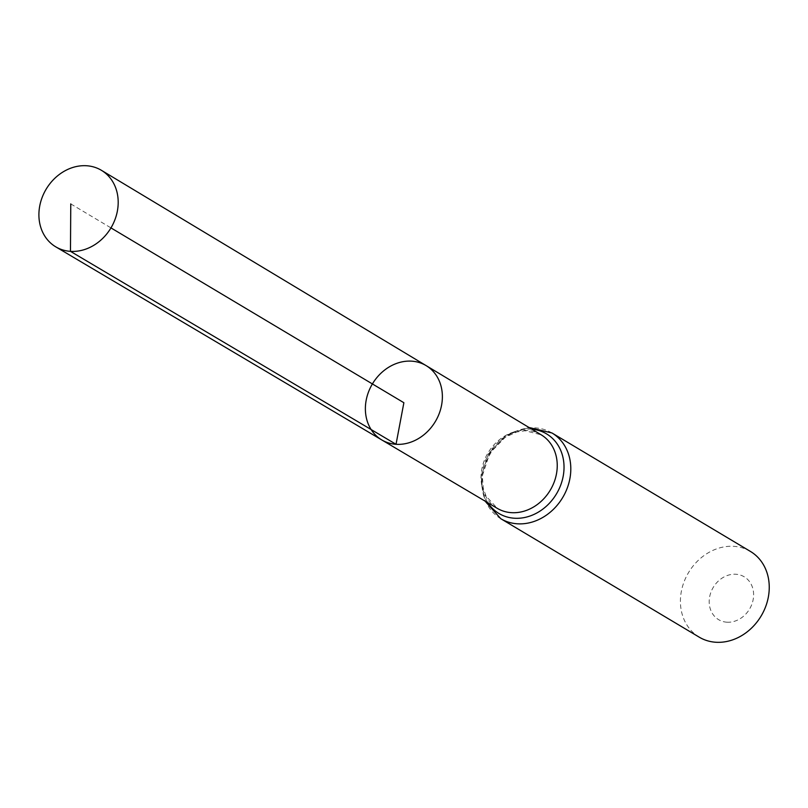 <?xml version="1.0" encoding="UTF-8"?>
<svg xmlns="http://www.w3.org/2000/svg" width="808" height="808" viewBox="0 0 808 808"><rect width="100%" height="100%" fill="white"/><g stroke="black" fill="none" stroke-linecap="round" stroke-linejoin="round"><path stroke-width="0.61" stroke-dasharray="4.04 3.03" d="M726.877 622.2A24.967 21.149 -59.2 0 0 752.5 587.477A24.967 21.149 -59.2 0 0 714.838 584.992A24.967 21.149 -59.2 0 0 726.877 622.2M750.42 551.43A49.924 42.289 -59.2 0 0 688.517 572.62A49.924 42.289 -59.2 0 0 699.243 637.169M381.79 439.946A43.279 36.663 120.8 0 1 372.397 383.941A43.279 36.663 120.8 0 1 426.149 365.63M70.771 203.909L110.959 227.896M541.178 434.815A42.824 36.269 -59.2 0 0 487.992 452.935A42.824 36.269 -59.2 0 0 497.284 508.353L486.062 496.102L483.275 488.345L482.326 475.861L489.729 453.238L505.354 437.148L517.059 431.937L525.119 430.745L541.178 434.815M551.965 432.977A49.924 42.289 -59.2 0 0 490.062 454.177A49.924 42.289 -59.2 0 0 500.798 518.716M531.846 429.2A46.369 39.279 -59.2 0 0 489.032 453.561A46.369 39.279 -59.2 0 0 487.921 502.798M528.987 427.483L506.131 435.148L488.678 453.339L480.942 477.336L485.053 501.101"/><path stroke-width="1.21" d="M381.79 439.946L497.284 508.353A42.824 36.269 -59.2 0 0 511.373 512.656A42.824 36.269 -59.2 0 0 554.076 482.336A42.824 36.269 -59.2 0 0 541.178 434.815L426.149 365.63A43.279 36.663 120.8 0 1 439.178 413.646A43.279 36.663 120.8 0 1 396.031 444.299A43.279 36.663 120.8 0 1 381.79 439.946A43.279 36.663 120.8 0 1 372.397 383.941A43.279 36.663 120.8 0 1 426.149 365.63A43.279 36.663 120.8 0 1 439.178 413.646A43.279 36.663 120.8 0 1 396.031 444.299A43.279 36.663 120.8 0 1 381.79 439.946L55.803 246.864A44.561 37.744 120.8 0 1 42.157 197.425A44.561 37.744 120.8 0 1 86.638 165.751A44.561 37.744 120.8 0 1 101.475 170.347A44.561 37.744 120.8 0 1 114.898 219.796A44.561 37.744 120.8 0 1 70.468 251.349A44.561 37.744 120.8 0 1 55.803 246.864M485.053 501.101L500.798 518.716L699.243 637.169A49.924 42.289 -59.2 0 0 715.767 642.249A49.924 42.289 -59.2 0 0 765.58 606.828A49.924 42.289 -59.2 0 0 750.42 551.43L551.965 432.977L528.987 427.483M110.959 227.896L403.879 402.727L396.031 444.299L70.468 251.349L70.771 203.909M500.798 518.716A49.924 42.289 -59.2 0 0 517.322 523.796A49.924 42.289 -59.2 0 0 567.135 488.386A49.924 42.289 -59.2 0 0 551.965 432.977M487.921 502.798A46.369 39.279 -59.2 0 0 514.353 518.231A46.369 39.279 -59.2 0 0 563.095 476.72A46.369 39.279 -59.2 0 0 531.846 429.2M426.149 365.63L101.475 170.347"/></g></svg>
